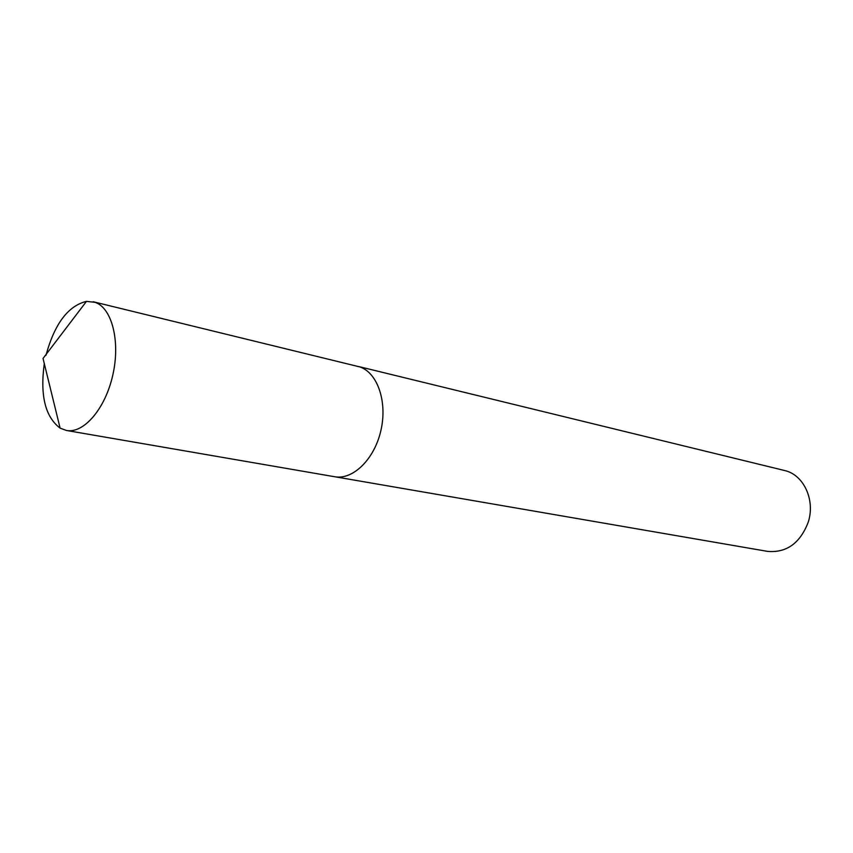 <?xml version="1.0" encoding="UTF-8"?>
<svg xmlns="http://www.w3.org/2000/svg" width="853" height="853" viewBox="0 0 853 853"><rect width="100%" height="100%" fill="white"/><g stroke="black" fill="none" stroke-linecap="round" stroke-linejoin="round"><path stroke-width="1.28" d="M335.57 476.88L767.615 551.39C786.498 552.979 800.029 543.297 808.175 522.345C815.585 500.018 803.579 474.503 784.44 470.483L358.537 366.513M44.324 363.421C39.931 395.291 45.198 416.861 60.105 428.131L66.438 430.466C83.743 433.804 105.314 408.747 112.799 375.117C120.486 341.541 112.074 308.253 95.301 302.389L86.484 301.354C68.08 305.854 54.581 323.831 45.987 355.285M66.438 430.466L334.632 476.731C352.929 480.175 374.403 459.287 380.886 430.573C387.582 401.923 377.58 372.804 359.817 366.918L93.222 301.749M86.484 301.354L43.034 358.452L60.105 428.131"/></g></svg>
